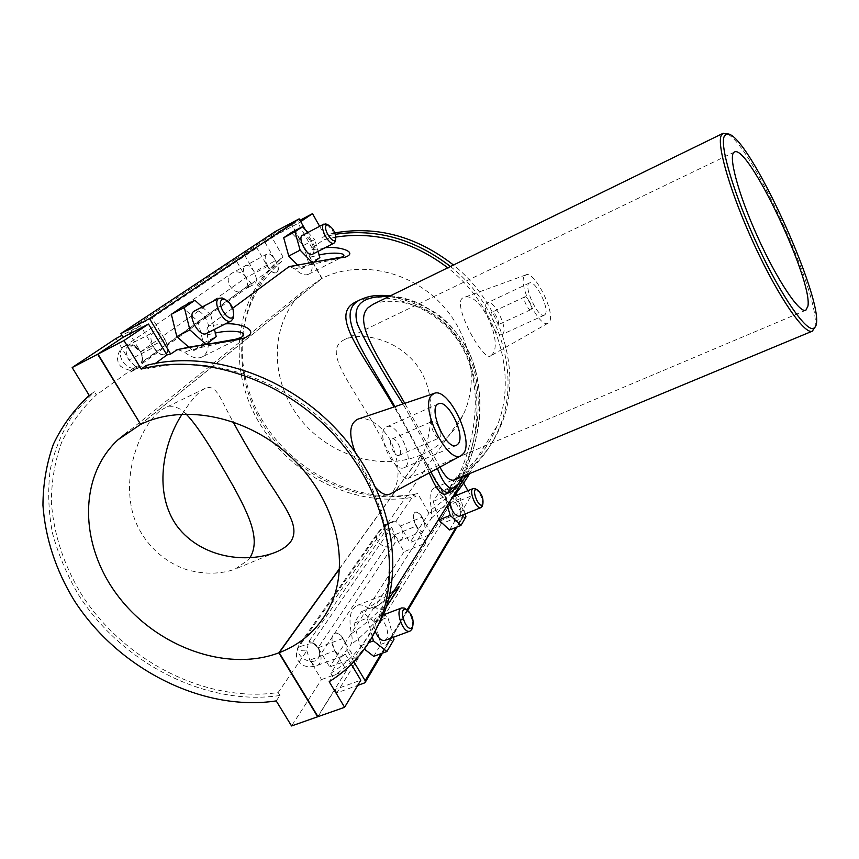 <?xml version="1.0" encoding="UTF-8"?>
<svg xmlns="http://www.w3.org/2000/svg" width="859" height="859" viewBox="0 0 859 859"><rect width="100%" height="100%" fill="white"/><g stroke="black" fill="none" stroke-linecap="round" stroke-linejoin="round"><path stroke-width="0.64" stroke-dasharray="4.29 3.22" d="M186.038 413.984C179.23 406.822 171.907 404.965 164.058 408.39C144.097 418.354 118.886 472.203 134.305 518.202C143.249 543.253 163.962 562.377 187.423 569.925C204.839 574.467 220.688 574.22 234.969 569.184L248.208 559.993L249.926 557.759M182.119 414.124C191.031 400.219 198.665 391.65 205.043 388.408C216.575 383.565 220.28 399.124 233.014 421.737M414.263 494.408L415.595 496.727C357.247 508.646 290.782 476.498 258.892 422.188C226.755 368.082 233.981 297.182 280.174 259.096L281.602 261.598C236.579 298.953 229.557 368.253 260.986 421.211C292.178 474.361 357.151 505.897 414.263 494.408L395.816 521.263L385.927 524.312C383.608 525.257 382.91 526.062 383.844 526.717L380.569 530.164L302.207 642.06L300.081 646.537C293.542 650.478 302.808 651.111 306.824 650.789L278.144 692.537C206.482 703.274 123.76 661.086 81.251 593.999C63.62 564.599 53.655 533.944 51.357 502.032C51.486 481.212 54.89 461.369 61.58 442.482C70.127 424.496 81.712 408.659 96.348 394.968L94.372 391.736L89.218 395.408M115.997 338.478L128.968 360.028L135.733 366.61L96.348 394.968M130.611 371.979L140.683 366.868L135.733 366.61L130.611 371.979L246.168 288.527L256.744 279.497L254.221 271.809L243.827 253.716L265.055 242.474L275.481 260.728L254.221 271.809C251 266.719 247.983 264.604 245.148 265.452C242.678 267.568 242.968 271.616 246.007 277.597L140.597 351.836L127.862 330.618L152.054 317.937L164.821 339.402C168.536 346.606 168.622 351.642 165.089 354.477C161.309 355.723 157.444 353.382 153.493 347.455L140.468 325.668L121.935 335.364M281.602 261.598L256.744 279.497L255.359 283.749L246.146 288.356M280.174 259.096L283.094 257.013C237.063 294.948 229.804 365.547 261.759 419.428C293.477 473.502 359.653 505.489 417.742 493.571L415.595 496.727M283.094 257.013L270.972 235.72L243.827 253.716M276.222 700.912L279.937 695.479L278.144 692.537M279.937 695.479C206.74 706.646 122.171 663.631 78.706 595.104C67.077 575.24 58.337 554.613 52.485 533.214C48.415 511.674 47.653 490.521 50.187 469.733C54.665 449.504 62.449 430.885 73.53 413.866L94.372 391.736M300.081 646.537L308.166 644.207L306.824 650.789L309.788 660.131L321.502 679.576L291.555 725.952M164.821 339.402L140.597 351.836C135.604 345.168 130.053 343.45 123.943 346.692C123.546 345.178 112.185 356.721 120.732 366.385C127.755 370.336 132.297 371.421 134.38 369.628L141.22 366.535L133.295 369.832M246.694 287.185C248.026 284.093 247.789 280.904 246.007 277.597L267.482 266.419L256.895 247.918L235.441 259.278L246.007 277.597L251.3 283.416L141.714 362.842L143.421 361.081L140.597 351.836C136.667 345.962 132.748 343.675 128.839 344.974C125.221 347.841 125.264 352.856 128.968 360.028L153.493 347.455M267.761 266.269C270.993 271.401 273.978 273.559 276.716 272.743C282.504 270.306 272.11 250.764 266.762 254.092C264.379 256.175 264.701 260.234 267.761 266.269M275.481 260.728C278.52 266.752 278.842 270.8 276.437 272.894C273.699 273.71 270.714 271.551 267.482 266.419M153.804 347.294C157.755 353.221 161.621 355.562 165.4 354.316C173.615 350.794 161.159 327.601 153.493 332.197C149.971 335.021 150.078 340.057 153.804 347.294M235.441 259.278L127.862 330.618M140.661 424.41L322.05 278.359L291.727 224.693L276.899 234.593L298.137 223.329L312.128 248.154L315.21 247.338L305.203 229.578M275.191 231.597L276.899 234.593M146.073 365.515L148.059 368.822C207.277 353.371 283.556 378.164 333.55 431.164C383.619 484.132 401.357 558.114 380.569 612.274C370.315 638.43 353.736 658.767 330.833 673.284L344.212 652.368L347.143 650.446L350.816 644.679C352.319 642.006 352.534 638.334 351.438 633.641C348.346 618.566 350.257 609.149 357.161 605.402C360.415 604.231 364.023 605.112 367.963 608.032L373.042 609.02L374.363 607.732L431.572 517.977L431.647 509.366C428.856 497.769 429.768 490.639 434.375 487.955C436.952 486.989 439.98 488.03 443.437 491.09L447.614 492.368L448.366 491.606L450.739 487.891L448.291 489.587L456.44 476.852C474.844 464.268 488.384 447.335 497.039 426.064C518.074 375.716 497.737 306.384 447.775 267.793M335.901 237.063L323.371 239.876L321.942 237.331L335.354 234.292M312.128 248.154L323.371 239.876M315.21 247.338L311.935 249.754C310.561 250.957 310.314 253.373 311.194 256.97C313.352 266 312.461 271.755 308.51 274.257C304.966 275.846 300.489 274.118 295.067 269.071L289.601 266.515M325.089 247.746L311.935 249.754M232.735 308.209L208.92 325.797C206.965 327.472 206.45 330.49 207.373 334.881L208.383 342.612M225.391 323.854L208.92 325.797M148.059 368.822L155.479 363.368M374.363 607.732C383.683 601.558 390.791 595.802 395.688 590.466M386.346 606.916C375.952 622.324 364.119 634.908 350.816 644.679M448.366 491.606L464.536 478.334M468.552 474.05C472.096 469.497 472.45 469.347 469.605 473.62M450.814 499.959L431.572 517.977M357.752 419.224C367.437 415.563 383.855 426.354 391.854 443.588C399.532 464.053 400.058 479.87 393.443 491.069L390.126 494.022M376.102 487.987C367.985 478.764 360.995 466.759 355.111 451.963M492.132 354.531L490.607 355.916C482.769 362.165 450.17 300.897 463.624 297.643C479.655 289.816 503.954 342.494 492.132 354.531M355.884 301.896C383.876 288.946 443.255 305.793 465.106 353.06C487.687 400.595 467.951 462.249 452.704 486.462C450.084 490.629 447.722 493.173 445.617 494.086M429.242 472.89C420.996 455.012 409.281 433.022 394.098 406.93M449.869 492.336L449.944 492.304C452.274 491.327 454.744 488.728 457.385 484.53C472.3 460.306 488.234 399.886 465.761 352.845C443.448 305.385 387.302 287.518 360.479 299.63M394.915 406.661L430.928 471.967M437.371 468.488C429.554 451.823 418.086 430.305 402.968 403.945M388.966 296.527C421.082 298.127 460.993 323.628 474.125 365.526C487.246 406.5 474.898 453.015 462.754 476.455M373.15 304.247C388.343 298.03 413.426 301.541 435.577 315.661C452.672 328.074 465.052 344.695 472.718 365.494C488.653 415.026 466.244 473.932 454.465 479.902M439.937 467.103L404.793 403.322M814.794 327.29C822.278 300.349 752.709 146.266 727.541 134.068M413.716 473.137C425.559 456.172 439.958 411.515 423.788 376.865C408.068 342.473 365.215 330.039 344.298 339.681C324.487 349.527 344.888 375.995 367.04 413.061C390.126 450.009 400.509 482.382 408.369 478.291L413.716 473.137M450.449 266.494C500.518 305.858 520.79 375.598 499.874 426.504C490.983 448.666 476.949 466.244 457.761 479.215L456.44 476.852M457.761 479.215L459.748 476.09C478.85 463.162 492.83 445.66 501.688 423.584C522.39 373.182 502.676 304.301 453.466 265.012M334.86 232.886L324.691 235.334L321.942 237.331M448.291 489.587L461.176 512.426L439.69 521.102L449.923 504.652L421.694 454.69L339.573 568.798M467.919 490.682L470.947 496.083L461.176 512.426M459.748 476.09L462.582 481.147M330.833 673.284L332.637 676.28L329.201 681.692M371.56 638.226C361.295 653.817 348.324 666.509 332.637 676.28M208.383 343.546C208.254 350.289 206.149 354.767 202.101 356.968C197.173 359.191 191.289 357.569 184.449 352.083L177.469 349.495M188.508 346.939L193.039 350.955L203.411 343.085L197.967 321.363L182.129 306.964M297.203 264.647L301.337 268.835L308.639 263.294L303.624 245.363L291.276 232.606M311.194 256.97L319.118 254.994M308.51 274.257L342.333 257.002C333.217 260.642 311.087 263.477 295.067 269.071M300.714 221.601L298.137 223.329M291.727 224.693L299.984 220.312M207.373 334.881L215.351 333.013M240.939 337.555C228.709 342.601 202.982 345.801 184.449 352.083M193.039 350.955L206.031 344.405L205.548 343.965M203.411 343.085L216.253 336.599M206.869 343.772L206.031 344.405M197.967 321.363L210.723 314.802L214.428 329.427M301.337 268.835L312.655 263.026L311.613 261.952M308.639 263.294L319.838 257.539M314.641 261.501L312.655 263.026M303.624 245.363L314.748 239.564L318.088 251.365M450.739 487.891L464.719 512.694L456.011 527.394M353.865 661.731L347.143 650.446M373.719 656.34L380.924 644.314L374.9 622.184L361.596 611.522L354.058 623.108L360.136 645.807L364.42 649.125M449.515 529.982L454.669 521.392L449.268 503.138L438.67 493.098L433.28 501.366L438.734 520.006M364.484 682.959L464.837 513.907L464.719 512.694M464.107 514.638L441.247 523.84L439.69 521.102M441.247 523.84L336.878 692.837L357.698 685.385M351.331 664.308L344.212 652.368M317.991 716.653L334.881 689.509L360.801 680.199M334.881 689.509L336.878 692.837M351.438 633.641C366.514 623.645 378.991 612.102 388.859 599.013M393.572 591.486L367.963 608.032M360.136 645.807L368.919 642.543M354.058 623.108L367.244 618.104L372.334 636.884M380.924 644.314L393.97 639.504M433.28 501.366L444.704 496.674L447.324 505.543M454.669 521.392L465.975 516.85M406.264 465.975C414.178 456.752 396.418 421.393 386.582 426.869C374.578 430.842 393.121 473.696 404.245 467.629L406.264 465.975M399.854 454.701L399.081 455.334C394.614 457.75 387.205 440.635 392.015 439.024C395.945 436.823 403.086 451.093 399.854 454.701M441.075 432.302L440.624 437.081L439.894 437.693C435.674 440.012 428.147 422.671 432.711 421.168L437.456 423.981M524.656 275.836L525.869 274.891C534.502 270.145 556.063 313.642 549.298 322.028L548.139 323.134C539.914 329.276 517.054 283.363 524.656 275.836M545.218 314.373L544.37 315.124C538.206 319 522.594 285.177 529.531 282.955C535.168 279.4 549.846 308.832 545.218 314.373M503.009 333.689L502.075 334.473C495.375 338.575 479.956 305.246 487.418 302.765C493.549 298.986 508.131 327.966 503.009 333.689M498.102 324.638C500.185 322.404 494.322 310.722 491.874 312.247C488.889 313.256 495.052 326.57 497.748 324.938L498.102 324.638M531.163 309.39L530.83 309.669C528.306 311.226 522.089 297.772 524.903 296.849C527.201 295.389 533.095 307.211 531.163 309.39M202.187 306.953L210.723 314.802M206.396 333.507C214.288 330.146 201.736 306.566 194.392 310.99M307.962 232.456L314.748 239.564M312.493 254.253C314.77 252.224 314.373 248.154 311.312 242.055C308.091 236.816 305.149 234.582 302.486 235.323M327.258 224.543L332.744 230.878L335.461 240.176M224.822 299.276C230.062 303.56 232.961 309.036 233.53 315.704M152.054 317.937L256.895 247.918M123.084 337.276L140.468 325.668M265.055 242.474L291.459 224.833L321.792 278.499L140.618 424.335M431.647 509.366C444.737 500.335 455.313 490.5 463.388 479.859M466.845 474.759L443.437 491.09M374.9 622.184L387.849 617.299L384.402 614.486M393.358 637.271L387.849 617.299M361.596 611.522L374.621 606.529L367.244 618.104M383.672 613.906L374.621 606.529M384.789 640.449L386.582 638.849C390.802 632.739 382.352 614.625 376.596 617.449C373.375 619.5 372.924 624.16 375.233 631.451M449.268 503.138L460.51 498.553L456.988 495.16M465.127 513.983L460.51 498.553M438.67 493.098L449.966 488.427L444.704 496.674M455.002 493.259L449.966 488.427M459.232 516.356C461.777 514.036 461.401 509.419 458.094 502.504C455.742 498.585 453.573 496.878 451.576 497.382L449.88 501.452M482.543 505.113C482.908 501.753 481.974 497.952 479.73 493.689L476.079 489.19M412.599 626.845C412.954 620.134 410.86 614.335 406.339 609.461M310.088 642.865C311.924 643.896 311.269 640.589 318.131 647.783C319.945 650.961 320.246 653.978 319.022 656.834C320.171 655.213 319.881 652.196 318.131 647.783L312.44 642.618L310.088 642.865L309.025 641.319C312.934 642.231 315.972 644.39 318.131 647.783C322.136 656.147 322.039 661.956 317.862 665.21C315.146 665.95 312.451 664.254 309.788 660.131L334.752 650.821C330.715 642.339 330.715 636.498 334.763 633.308C337.447 632.578 340.121 634.318 342.784 638.505L354.316 657.887L329.641 666.971L318.131 647.783L394.399 534.889L416.132 526.084C412.835 519.233 412.545 514.638 415.241 512.286C417.313 511.739 419.536 513.403 421.876 517.268L431.443 534.019L409.936 542.63L400.391 526.019L395.816 521.263L393.669 521.134L383.844 526.717M422.156 517.15C419.804 513.285 417.592 511.631 415.509 512.179C409.968 513.875 417.85 533.568 423.025 530.926C425.731 528.564 425.441 523.969 422.156 517.15M309.025 641.319L386.55 529.348L391.79 527.125L394.399 534.889C396.751 538.7 398.984 540.332 401.089 539.763C403.88 537.369 403.644 532.795 400.391 526.019L421.876 517.268M343.106 638.387C340.443 634.2 337.77 632.46 335.085 633.18C327.386 635.413 335.729 659.25 343.052 655.889L344.942 654.268C346.982 649.93 346.37 644.637 343.106 638.387M318.131 647.783L342.784 638.505M421.694 454.69C440.27 446.53 454.1 433.258 463.184 414.897C480.052 380.032 470.045 331.735 438.036 300.693C406.135 269.554 356.979 260.545 322.05 278.359M319.634 226.314L324.691 235.334M470.947 496.083L449.923 504.652M321.502 679.576L346.488 670.46L334.752 650.821M386.55 529.348L394.399 534.889L404.084 551.693L425.828 543.038L416.132 526.084M339.595 568.475L421.425 454.798L449.654 504.759L428.931 513.22L409.936 542.63M449.654 504.759L431.443 534.019M404.084 551.693L329.641 666.971M425.828 543.038L354.316 657.887M346.488 670.46L317.862 716.438M428.931 513.22L417.742 493.571M270.972 235.72L291.459 224.833M321.792 278.499L303.764 290.922C270.424 321.234 268.813 376.553 297.579 415.541C326.033 454.755 380.226 472.418 421.425 454.798M251.3 283.416L143.421 361.081M391.79 527.125L312.44 642.618M246.007 277.597C241.819 271.852 237.009 270.435 231.586 273.355C222.814 279.132 232.768 295.625 242.356 291.276M266.762 254.092L231.586 273.355L123.943 346.692C114.129 353.156 126.08 372.237 136.892 367.448M407.123 609.869L381.203 653.592M394.399 534.889L394.99 542.92C390.62 553.175 371.99 542.942 377.445 533.31L380.569 530.164M423.025 530.926L394.99 542.92L319.022 656.834C314.297 668.216 292.747 656.158 298.717 645.496L302.207 642.06M141.714 362.842C143.131 359.33 142.755 355.658 140.597 351.836L133.961 346.467C128.528 345.737 125.725 345.758 125.575 346.531L153.493 332.197M205.043 388.397L164.058 408.39M275.975 552.112L234.969 569.184M246.168 288.527L250.688 286.197M497.039 426.064L466.48 474.909M388.429 599.711L380.569 612.274M390.587 295.732C400.058 296.806 409.722 299.415 419.589 303.56L438.423 314.534C451.2 325.078 461.745 338.242 470.023 354.015C480.17 380.58 481.137 402.184 479.054 422.059C474.576 450.771 468.338 465.256 463.022 476.348M734.424 152.043L344.298 339.681M805.86 310.239L408.369 478.291M499.874 426.504L501.688 423.584M240.982 337.533L202.101 356.968M464.837 513.907L457.128 526.943M407.81 610.33L382.502 653.119M357.161 605.402L395.763 590.23L394.27 592.023C389.277 597.316 382.201 602.986 373.042 609.02M404.245 467.629L456.516 445.306M386.582 426.869L438.477 403.837M399.081 455.334L439.894 437.693M392.015 439.024L432.711 421.168M525.869 274.891L463.624 297.633M548.139 323.134L490.607 355.927M529.531 282.955L487.418 302.765M544.37 315.124L502.075 334.473M524.903 296.849L491.874 312.247M530.83 309.669L497.748 324.938M434.375 487.955L469.175 473.126L466.845 475.983C462.249 481.158 455.839 486.613 447.614 492.368M451.576 497.382L452.725 496.91M382.974 615.023L376.596 617.449M343.052 655.889L317.862 665.21C312.912 667.132 308.284 667.282 303.957 665.65C300.403 663.631 298.18 661.376 297.3 658.896C295.775 655.771 296.248 651.305 298.717 645.496L377.445 533.31C381.439 527.92 386.84 523.861 393.669 521.134L385.927 524.312M463.184 414.897L330.651 605.037M303.764 290.922L127.798 431.927M141.155 363.174L142.143 360.114C141.81 358.396 143.721 360.447 140.597 351.836"/><path stroke-width="1.29" d="M249.926 557.759C261.039 539.817 248.831 514.605 233.025 485.797C216.779 457.364 199.17 427.213 186.038 413.984M233.014 421.737C245.406 444.779 259.429 467.951 275.052 491.251C288.001 511.717 300.371 528.951 290.117 542.491C286.97 546.281 282.257 549.481 275.975 552.112C247.456 563.654 201.79 558.672 177.19 526.331C153.364 493.657 162.448 444.286 182.119 414.124M121.935 335.364L115.997 338.478L72.167 367.545L89.218 395.408C74.153 409.442 62.213 425.688 53.419 444.157C46.547 463.549 43.057 483.939 42.95 505.328C45.344 538.11 55.62 569.614 73.799 599.807C117.586 668.71 202.638 712.036 276.222 700.912L291.555 725.952L317.658 716.771L278.853 652.84L339.595 568.475M177.469 349.495L170.662 354.037L166.925 354.95L148.5 324.047L123.105 337.308L97.99 354.091L140.661 424.41C184.309 402.957 248.831 416.551 292.124 458.126C335.568 499.573 350.826 561.958 330.651 605.037C319.763 627.714 302.615 643.595 279.196 652.711L317.991 716.653L344.599 707.29L329.201 681.692C353.199 666.713 370.476 645.528 381.052 618.136C402.033 562.505 383.425 486.591 331.735 432.356C280.12 378.11 201.736 352.963 141.177 369.08L146.073 365.515C206.31 349.441 284.189 374.374 335.429 428.265C386.733 482.124 405.158 557.609 384.252 612.972L371.56 638.226M123.105 337.308L120.861 333.582L149.53 318.549L170.662 354.037M305.203 229.578L299.157 218.852L275.191 231.597L120.861 333.582M447.775 267.793C412.825 241.39 375.533 231.146 335.901 237.063M289.601 266.515L288.667 266.924C309.208 262.79 328.052 259.547 345.211 257.174C358.428 252.471 340.486 246.007 325.089 247.746M288.667 266.924L232.735 308.209M175.827 350.214C196.657 344.33 224.607 343.213 243.473 338.253C261.426 331.842 242.7 322.694 225.391 323.854M155.479 363.368L166.925 354.95M395.688 590.466C402.366 582.101 399.252 587.577 386.346 606.916M464.536 478.334L468.552 474.05M469.605 473.62C465.288 481.115 459.028 489.898 450.814 499.959M461.154 455.624L463.699 453.273C474.168 439.668 448.011 386.647 434.096 393.433L431.433 395.462C419.525 407.789 447.7 464.665 461.154 455.624L390.126 494.032C386.056 495.804 381.385 493.796 376.102 487.987M355.111 451.963C348.518 434.429 349.398 423.519 357.752 419.224M449.869 492.336L445.617 494.086C441.225 495.536 435.771 488.46 429.242 472.89M394.098 406.93C362.208 352.426 328.664 314.705 355.884 301.896L360.189 299.78M390.587 295.732C374.062 294.594 368.339 296.344 360.479 299.63L360.415 299.662C333.593 312.247 364.066 352.759 394.915 406.661M430.928 471.967C438.541 487.429 444.876 494.204 449.944 492.304L449.966 492.293C452.543 491.713 455.85 488.277 459.876 481.985L463.022 476.348M462.754 476.455L460.123 481.072C453.09 493.614 445.51 489.415 437.371 468.488M402.968 403.945C381.568 370.465 366.396 343.933 357.451 324.348C351.9 304.956 362.401 295.689 388.966 296.527M404.793 403.322C378.744 357.623 352.705 321.696 368.339 307.501L373.15 304.247L723.02 133.349L721.367 135.174C716.213 144.419 730.912 194.639 754.964 246.232C778.941 297.89 804.851 335.16 812.346 331.155L814.794 327.29M812.346 331.155L454.465 479.902C450.105 481.405 445.252 477.142 439.937 467.103M727.541 134.068L723.02 133.349M724.341 136.151L726.199 134.24C745.902 125.006 833.735 319.505 813.774 328.181C806.805 332.83 781.497 296.634 757.821 245.814C734.08 195.057 719.359 145.3 724.341 136.151M807.954 306.072L805.86 310.239C799.611 313.675 777.137 280.227 757.584 236.816C737.945 193.436 727.723 154.459 734.424 152.043C747.888 143.238 812.657 279.594 807.954 306.072M335.354 234.292C376.242 228.236 414.607 238.963 450.449 266.494M453.466 265.012C416.486 236.322 376.94 225.606 334.86 232.886M462.582 481.147L467.919 490.682M148.5 324.047L124.007 340.529L97.99 354.091M141.177 369.08L124.007 340.529M299.157 218.852L149.53 318.549M208.383 342.612L208.383 343.546M171.349 314.308L184.32 307.543L194.939 300.274L182.129 306.964L171.349 314.308L176.814 336.578L188.508 346.939M283.706 237.76L295.002 231.801L302.454 226.701L291.276 232.606L283.706 237.76L288.753 256.068L297.203 264.647M319.118 254.994C332.412 251.751 348.99 253.008 342.462 256.927L342.44 256.938M299.984 220.312L312.526 213.644L300.714 221.601M215.351 333.013C231.017 329.33 250.989 331.757 241.035 337.501L240.939 337.555M205.548 343.965L189.871 329.888L184.32 307.543M176.814 336.578L189.871 329.888M214.428 329.427L216.253 336.599L206.869 343.772M311.613 261.952L300.124 250.141L295.002 231.801M288.753 256.068L300.124 250.141M318.088 251.365L319.838 257.539L314.641 261.501M381.203 653.592L365.15 680.682L353.865 661.731M364.42 649.125L373.719 656.34L386.915 651.509L393.97 639.504L393.358 637.271M447.324 505.543L450.223 515.357L438.734 520.006L449.515 529.982L460.95 525.418L465.975 516.85L465.127 513.983M365.15 680.682L365.343 682.132L364.484 682.959L357.698 685.385M344.599 707.29L360.801 680.199L351.331 664.308M388.859 599.013L393.572 591.486M368.919 642.543L373.418 640.878L386.915 651.509M372.334 636.884L373.418 640.878M450.223 515.357L460.95 525.418M458.362 443.706L456.516 445.306C446.186 451.061 427.245 407.445 438.477 403.837C447.614 398.651 465.546 434.697 458.362 443.706M437.456 423.981L441.075 432.302M194.939 300.274L202.187 306.953M219.142 298.159L193.994 311.226C186.875 315.393 199.406 337.845 206.396 333.507L231.211 320.912C224.414 325.153 211.829 302.465 218.755 298.395L222.105 297.955L224.822 299.276M302.454 226.701L307.962 232.456M324.026 224.016L302.486 235.323C296.946 237.632 307.458 257.496 312.493 254.253L334.065 243.108C329.341 246.211 318.893 226.937 323.811 224.145L327.258 224.543M335.461 240.176L334.065 243.108M233.53 315.704L233.068 318.635L231.211 320.912M326.592 225.122C322.093 228.011 333.335 245.599 335.633 239.317C335.89 233.068 333.367 228.258 328.063 224.897L326.592 225.122M222.041 299.598C215.459 304.022 230.352 325.024 233.487 315.811C234.077 308.499 231.146 302.969 224.704 299.243L222.041 299.598M140.618 424.335L97.658 354.262L123.084 337.276M97.658 354.262L72.167 367.545M463.388 479.859L466.845 474.759M384.402 614.486L383.672 613.906M375.233 631.451C378.078 638.044 381.267 641.039 384.789 640.449L410.022 631.107L411.751 629.529L412.599 626.845M456.988 495.16L455.002 493.259M449.88 501.452C451.276 510.557 454.4 515.518 459.232 516.356L481.04 507.572L482.543 505.113M476.079 489.19L473.298 488.47C468.144 490.006 476.262 510.053 481.04 507.572M482.812 504.212C479.236 510.139 470.227 487.665 476.97 489.662C481.663 493.377 483.628 498.199 482.844 504.147L482.812 504.212M406.339 609.461L404.149 608.043L401.69 607.936C394.485 609.954 403.204 634.296 410.022 631.107M412.599 626.769C407.102 635.424 396.783 606.196 406.5 609.568C412.03 613.949 414.081 619.65 412.664 626.662L412.599 626.769M339.573 568.798L279.196 652.711M312.526 213.644L319.634 226.314M278.853 652.84C226.937 672.404 157.347 647.289 118.703 596.876C79.726 546.732 77.525 477.121 118.059 439.722L140.328 424.571M456.011 527.394L407.123 609.869M466.48 474.909L388.429 599.711M726.199 134.24L723.289 133.231M813.774 328.181L812.614 331.037M381.052 618.136L384.252 612.972M289.333 266.58L342.473 256.938M177.018 349.613L235.602 339.241L241.025 337.512M457.128 526.943L407.81 610.33M382.502 653.119L365.343 682.132M434.096 393.433L357.741 419.213M328.063 224.897L325.668 223.866M335.633 239.317L335.117 241.862M224.704 299.243L222.105 297.955M233.487 315.811L233.068 318.635M452.725 496.91L473.298 488.47M476.97 489.662L474.748 488.47M482.844 504.147L482.082 506.563M401.69 607.936L382.974 615.023M406.5 609.568L404.149 608.043M412.664 626.662L411.826 629.389M127.798 431.927L118.059 439.722"/></g></svg>
